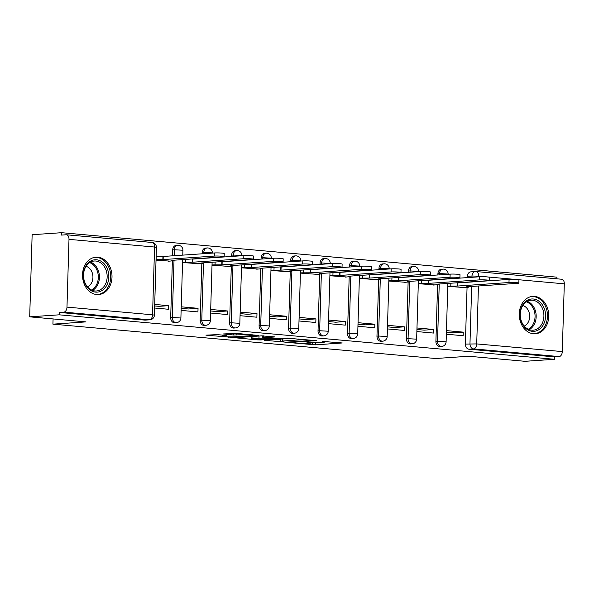 <?xml version="1.0" encoding="UTF-8"?>
<svg xmlns="http://www.w3.org/2000/svg" width="594" height="594" viewBox="0 0 594 594"><rect width="100%" height="100%" fill="white"/><g stroke="black" fill="none" stroke-linecap="round" stroke-linejoin="round"><path stroke-width="0.89" d="M292.263 342.835L315.548 344.854L342.255 342.968L322.163 341.394A7.544 0.579 -178.3 0 1 325.044 341.936A7.544 0.579 -178.3 0 1 323.44 342.248L321.257 342.396A7.544 0.579 -178.3 0 1 310.662 342.181L305.799 341.906L308.628 342.322A7.544 0.579 -178.3 0 1 311.508 342.864A7.544 0.579 -178.3 0 1 309.905 343.176L307.722 343.325A7.544 0.579 -178.3 0 1 297.126 343.109L292.263 342.835M533.457 333.754A18.741 14.724 86.1 0 0 535.291 333.776A18.741 14.724 86.1 0 0 548.752 315.243A18.741 14.724 86.1 0 0 534.57 296.406A18.741 14.724 86.1 0 0 532.736 296.384A18.741 14.724 86.1 0 0 519.275 314.924A18.741 14.724 86.1 0 0 533.457 333.754M96.718 294.55A18.741 14.724 86.1 0 0 98.545 294.565A18.741 14.724 86.1 0 0 112.006 276.032A18.741 14.724 86.1 0 0 97.824 257.195A18.741 14.724 86.1 0 0 95.99 257.172A18.741 14.724 86.1 0 0 82.529 275.713A18.741 14.724 86.1 0 0 96.718 294.55M217.092 334.622L205.925 335.157L232.016 337.355L258.717 335.469L235.937 333.338L223.247 333.969L233.516 334.979L241.223 334.749A6.311 0.483 -178.3 0 1 248.255 334.793A6.311 0.483 -178.3 0 1 252.495 335.38A6.311 0.483 -178.3 0 1 251.143 335.64L233.895 336.813A6.311 0.483 -178.3 0 1 226.871 336.768A6.311 0.483 -178.3 0 1 222.631 336.182A6.311 0.483 -178.3 0 1 223.975 335.922L226.455 335.462L217.092 334.622M554.514 359.288L525.007 361.308L468.711 356.252L435.647 358.509L52.925 324.153L85.996 321.889L29.7 316.84L59.207 314.82L554.514 359.288L554.581 356.897L559.184 356.578L473.611 348.901A4.804 3.772 -93.9 0 1 469.973 343.77L471.673 286.457M264.1 340.236L289.686 342.53L316.387 340.644L290.295 338.446L264.1 340.236M257.544 339.879L234.764 337.741L261.464 335.855L275.037 336.932L263.409 337.852L270.522 338.58L287.838 338.053L260.855 339.946L257.544 339.879L257.558 339.426M29.7 316.84L32.135 234.712L61.642 232.692L556.949 277.16L556.905 278.809M59.207 314.82L59.281 312.429L63.877 312.117A4.804 2.948 -84.9 0 0 66.981 307.12L68.993 239.36A4.804 2.948 -84.9 0 0 66.461 234.779A4.804 2.948 -84.9 0 0 66.172 234.771L61.576 235.09L61.642 232.692M554.581 356.897L469.008 349.213A4.804 3.772 -93.9 0 1 465.377 344.082L467.055 287.414M467.344 277.613L467.389 276.321L471.985 276.01A4.804 3.772 -93.9 0 1 475.43 271.555A4.804 3.772 -93.9 0 1 475.905 271.562A4.804 2.948 -84.9 0 1 476.188 271.562A4.804 4.804 0 0 0 475.43 271.555L470.834 271.866A4.804 3.772 86.1 0 0 467.389 276.321M561.479 279.239A4.804 2.948 95.1 0 1 561.761 279.247A4.804 2.948 95.1 0 1 564.3 283.828L562.288 351.589A4.804 2.948 95.1 0 1 559.184 356.578M416.877 331.571L433.694 333.078L433.798 329.484L424.161 330.145L416.936 329.499M418.295 283.68L435.12 284.934M387.407 328.92L404.224 330.435L404.328 326.841L394.691 327.502L387.466 326.849M388.825 281.036L405.65 282.291M357.937 326.277L374.755 327.784L374.859 324.198L365.221 324.851L357.996 324.205M359.355 278.386L376.18 279.64M328.467 323.633L345.285 325.141L345.389 321.547L335.751 322.208L328.527 321.562M329.893 275.742L346.71 276.997M298.997 320.983L315.815 322.497L315.926 318.904L306.281 319.565L299.057 318.911M300.423 273.099L317.248 274.354M269.528 318.339L286.345 319.847L286.457 316.26L276.819 316.914L269.594 316.268M270.953 270.448L287.778 271.71M240.058 315.696L256.875 317.203L256.987 313.61L247.349 314.271L240.125 313.625M241.483 267.805L258.308 269.06M210.595 313.045L227.413 314.56L227.517 310.966L217.879 311.627L210.655 310.974M212.013 265.162L228.839 266.416M181.125 310.402L197.943 311.909L198.047 308.323L188.409 308.977L181.185 308.331M182.544 262.511L199.369 263.773M154.603 308.019L168.473 309.266L168.577 305.672L158.94 306.333L154.67 305.947M156.029 260.135L169.899 261.122M170.686 317.627L172.319 317.515A4.804 3.772 -93.9 0 0 176.425 322.653L174.792 322.765A4.804 3.772 86.1 0 1 170.686 317.627L172.364 260.959M172.52 255.821L172.698 249.866L174.324 249.755A4.804 3.772 -93.9 0 1 177.777 245.3A4.804 3.772 -93.9 0 1 178.245 245.307M200.156 320.277L201.789 320.166A4.804 3.772 -93.9 0 0 205.888 325.297L204.262 325.408A4.804 3.772 86.1 0 1 200.156 320.277L201.834 263.602M202.131 253.801L202.168 252.509L203.794 252.398A4.804 3.772 -93.9 0 1 207.247 247.943A4.804 3.772 -93.9 0 1 207.714 247.95M229.626 322.921L231.252 322.809A4.804 3.772 -93.9 0 0 235.358 327.94L233.732 328.051A4.804 3.772 86.1 0 1 229.626 322.921L231.304 266.246M231.593 256.445L231.638 255.16L233.264 255.049A4.804 3.772 -93.9 0 1 236.716 250.594A4.804 3.772 -93.9 0 1 237.184 250.594M259.095 325.564L260.721 325.453A4.804 3.772 -93.9 0 0 264.827 330.591L263.201 330.702A4.804 3.772 86.1 0 1 259.095 325.564L260.773 268.889M261.063 259.088L261.1 257.803L262.734 257.692A4.804 3.772 -93.9 0 1 266.186 253.237A4.804 3.772 -93.9 0 1 266.654 253.244M288.558 328.215L290.191 328.096A4.804 3.772 -93.9 0 0 294.297 333.234L292.664 333.345A4.804 3.772 86.1 0 1 288.558 328.215L290.243 271.54M290.533 261.739L290.57 260.447L292.203 260.335A4.804 3.772 -93.9 0 1 295.656 255.88A4.804 3.772 -93.9 0 1 296.124 255.888M318.028 330.858L319.661 330.747A4.804 3.772 -93.9 0 0 323.767 335.877L322.134 335.989A4.804 3.772 86.1 0 1 318.028 330.858L319.713 274.183M320.003 264.382L320.04 263.097L321.673 262.986A4.804 3.772 -93.9 0 1 325.126 258.531A4.804 3.772 -93.9 0 1 325.594 258.531M347.497 333.501L349.131 333.39A4.804 3.772 -93.9 0 0 353.237 338.521L351.603 338.632A4.804 3.772 86.1 0 1 347.497 333.501L349.183 276.826M349.472 267.025L349.51 265.741L351.143 265.629A4.804 3.772 -93.9 0 1 354.596 261.174A4.804 3.772 -93.9 0 1 355.064 261.182M376.967 336.145L378.601 336.033A4.804 3.772 -93.9 0 0 382.707 341.171L381.073 341.283A4.804 3.772 86.1 0 1 376.967 336.145L378.653 279.477M378.942 269.676L378.979 268.384L380.613 268.273A4.804 3.772 -93.9 0 1 384.058 263.818A4.804 3.772 -93.9 0 1 384.533 263.825M406.437 338.795L408.071 338.684A4.804 3.772 -93.9 0 0 412.177 343.815L410.543 343.926A4.804 3.772 86.1 0 1 406.437 338.795L408.123 282.12M408.412 272.319L408.449 271.035L410.083 270.923A4.804 3.772 -93.9 0 1 413.528 266.468A4.804 3.772 -93.9 0 1 414.003 266.468M435.907 341.439L437.54 341.327A4.804 3.772 -93.9 0 0 441.646 346.458L440.013 346.569A4.804 3.772 86.1 0 1 435.907 341.439L437.585 284.764M437.882 274.963L437.919 273.678L439.545 273.567A4.804 3.772 -93.9 0 1 442.998 269.112A4.804 3.772 -93.9 0 1 443.466 269.119M52.925 324.153L53.081 318.941M446.346 334.214L463.164 335.721L463.268 332.135L453.63 332.788L446.406 332.143M447.765 286.323L464.59 287.578M463.268 332.135L446.45 330.62M174.153 255.71L174.324 249.755L182.907 250.237A4.804 4.804 0 0 0 177.777 245.3L176.151 245.411A4.804 3.772 86.1 0 0 172.698 249.866M203.757 253.69L203.794 252.398L212.377 252.881A4.804 4.804 0 0 0 207.247 247.943L205.613 248.054A4.804 3.772 86.1 0 0 202.168 252.509M233.227 256.333L233.264 255.049L241.847 255.531A4.804 4.804 0 0 0 236.716 250.594L235.083 250.705A4.804 3.772 86.1 0 0 231.638 255.16M262.697 258.977L262.734 257.692L271.317 258.175A4.804 4.804 0 0 0 266.186 253.237L264.553 253.348A4.804 3.772 86.1 0 0 261.1 257.803M292.166 261.627L292.203 260.335L300.787 260.818A4.804 4.804 0 0 0 295.656 255.88L294.023 255.992A4.804 3.772 86.1 0 0 290.57 260.447M321.636 264.271L321.673 262.986L330.257 263.469A4.804 4.804 0 0 0 325.126 258.531L323.492 258.642A4.804 3.772 86.1 0 0 320.04 263.097M351.106 266.914L351.143 265.629L359.719 266.112A4.804 4.804 0 0 0 354.596 261.174L352.962 261.286A4.804 3.772 86.1 0 0 349.51 265.741M380.576 269.565L380.613 268.273L389.189 268.755A4.804 4.804 0 0 0 384.058 263.818L382.432 263.929A4.804 3.772 86.1 0 0 378.979 268.384M410.038 272.208L410.083 270.923L418.659 271.399A4.804 4.804 0 0 0 413.528 266.468L411.902 266.58A4.804 3.772 86.1 0 0 408.449 271.035M439.508 274.851L439.545 273.567L448.128 274.049A4.804 4.804 0 0 0 442.998 269.112L441.364 269.223A4.804 3.772 86.1 0 0 437.919 273.678M59.281 312.429L144.854 320.114A4.804 3.772 86.1 0 0 145.322 320.114L149.918 319.802A4.804 3.772 -93.9 0 1 149.45 319.795L63.877 312.117M433.798 329.484L416.981 327.977M404.328 326.841L387.511 325.334M374.859 324.198L358.041 322.683M345.389 321.547L328.571 320.04M315.926 318.904L299.109 317.396M286.457 316.26L269.639 314.746M256.987 313.61L240.169 312.102M227.517 310.966L210.699 309.459M198.047 308.323L181.229 306.808M168.577 305.672L154.715 304.432M311.531 342.322L315.696 342.456M325.052 341.817L328.088 341.609M277.829 339.293L280.851 339.568M286.375 342.144L311.687 340.614L308.717 340.191A7.544 0.579 -178.3 0 0 298.129 339.976L282.41 341.053A7.544 0.579 -178.3 0 0 280.799 341.357A7.544 0.579 -178.3 0 0 283.687 341.899L286.375 342.463M251.596 336.939L248.99 336.709M252.881 338.506A6.311 0.483 -178.3 0 0 251.537 338.766A6.311 0.483 -178.3 0 0 255.776 339.352A6.311 0.483 -178.3 0 0 262.8 339.397L269.386 338.884L262.273 338.164L252.881 338.506L252.947 336.434M456.712 282.818L457.915 282.915L457.826 286.026L447.772 286.07M462.978 287.689L468.636 287.177L466.513 286.805L517.671 283.316A5.524 0.423 -178.3 0 0 518.852 283.086A5.524 0.423 -178.3 0 0 515.139 282.573A5.524 0.423 -178.3 0 0 508.984 282.529L457.826 286.026M457.915 282.915L509.073 279.418A5.524 0.423 1.7 0 1 515.228 279.462A5.524 0.423 1.7 0 1 518.941 279.974L518.852 283.086M427.242 280.175L428.445 280.271L428.356 283.383L418.302 283.427M433.509 285.046L439.166 284.533L437.043 284.162L488.201 280.665A5.524 0.423 -178.3 0 0 489.382 280.442A5.524 0.423 -178.3 0 0 485.669 279.93A5.524 0.423 -178.3 0 0 479.514 279.885L428.356 283.383M428.445 280.271L479.603 276.774A5.524 0.423 1.7 0 1 485.758 276.819A5.524 0.423 1.7 0 1 489.471 277.331L489.382 280.442M397.772 277.524L398.975 277.621L398.886 280.739L388.832 280.784M404.039 282.402L409.697 281.89L407.573 281.519L458.731 278.022A5.524 0.423 -178.3 0 0 459.912 277.792A5.524 0.423 -178.3 0 0 456.199 277.287A5.524 0.423 -178.3 0 0 450.044 277.242L398.886 280.739M398.975 277.621L450.133 274.131A5.524 0.423 1.7 0 1 456.289 274.168A5.524 0.423 1.7 0 1 460.001 274.68L459.912 277.792M543.629 324.235A16.216 12.741 -93.9 0 1 526.039 328.586A16.216 12.741 -93.9 0 1 522.022 306.088A16.216 12.741 -93.9 0 1 539.619 301.737A16.216 12.741 -93.9 0 1 543.629 324.235M522.081 306.808A15.013 11.798 86.1 0 0 522 322.601A15.013 11.798 86.1 0 0 533.108 330.19A15.013 11.798 86.1 0 0 542.092 323.611A15.013 11.798 86.1 0 0 542.174 307.826A15.013 11.798 86.1 0 0 531.066 300.23A15.013 11.798 86.1 0 0 522.081 306.808M522.817 305.524A10.692 8.398 -93.9 0 1 528.385 321.933A10.692 8.398 -93.9 0 1 524.22 326.069M533.523 333.761A18.622 14.627 86.1 0 0 534.095 333.739A18.622 14.627 86.1 0 0 545.233 325.579A18.622 14.627 86.1 0 0 545.329 305.999A18.622 14.627 86.1 0 0 531.556 296.584A18.622 14.627 86.1 0 0 530.991 296.636M106.883 285.023A16.216 12.741 -93.9 0 1 89.293 289.375A16.216 12.741 -93.9 0 1 85.284 266.877A16.216 12.741 -93.9 0 1 102.873 262.526A16.216 12.741 -93.9 0 1 106.883 285.023M85.336 267.604A15.013 11.798 86.1 0 0 85.261 283.39A15.013 11.798 86.1 0 0 96.362 290.986A15.013 11.798 86.1 0 0 105.346 284.4A15.013 11.798 86.1 0 0 105.428 268.614A15.013 11.798 86.1 0 0 94.32 261.018A15.013 11.798 86.1 0 0 85.336 267.604M86.071 266.312A10.692 8.398 -93.9 0 1 91.639 282.722A10.692 8.398 -93.9 0 1 87.474 286.857M96.785 294.55A18.622 14.627 86.1 0 0 97.349 294.527A18.622 14.627 86.1 0 0 108.487 286.367A18.622 14.627 86.1 0 0 108.583 266.788A18.622 14.627 86.1 0 0 94.817 257.373A18.622 14.627 86.1 0 0 94.246 257.425M368.302 274.881L369.513 274.977L369.416 278.089L359.363 278.133M374.569 279.752L380.227 279.239L378.103 278.868L429.262 275.378A5.524 0.423 -178.3 0 0 430.442 275.148A5.524 0.423 -178.3 0 0 426.73 274.636A5.524 0.423 -178.3 0 0 420.574 274.599L369.416 278.089M369.513 274.977L420.663 271.48A5.524 0.423 1.7 0 1 426.819 271.525A5.524 0.423 1.7 0 1 430.531 272.037L430.442 275.148M338.832 272.238L340.043 272.334L339.946 275.445L329.9 275.49M345.099 277.108L350.757 276.596L348.641 276.225L399.792 272.728A5.524 0.423 -178.3 0 0 400.972 272.505A5.524 0.423 -178.3 0 0 397.26 271.993A5.524 0.423 -178.3 0 0 391.104 271.948L339.946 275.445M340.043 272.334L391.194 268.837A5.524 0.423 1.7 0 1 397.349 268.882A5.524 0.423 1.7 0 1 401.069 269.394L400.972 272.505M309.363 269.587L310.573 269.683L310.476 272.802L300.43 272.846M315.629 274.465L321.287 273.953L319.171 273.582L370.322 270.084A5.524 0.423 -178.3 0 0 371.502 269.862A5.524 0.423 -178.3 0 0 367.79 269.349A5.524 0.423 -178.3 0 0 361.635 269.305L310.476 272.802M310.573 269.683L361.731 266.194A5.524 0.423 1.7 0 1 367.886 266.231A5.524 0.423 1.7 0 1 371.599 266.743L371.502 269.862M279.893 266.944L281.103 267.04L281.007 270.151L270.961 270.196M286.159 271.814L291.817 271.302L289.701 270.931L340.859 267.441A5.524 0.423 -178.3 0 0 342.033 267.211A5.524 0.423 -178.3 0 0 338.32 266.699A5.524 0.423 -178.3 0 0 332.165 266.661L281.007 270.151M281.103 267.04L332.261 263.543A5.524 0.423 1.7 0 1 338.417 263.588A5.524 0.423 1.7 0 1 342.129 264.1L342.033 267.211M250.43 264.3L251.633 264.397L251.544 267.508L241.491 267.552M256.697 269.171L262.348 268.659L260.231 268.288L311.39 264.79A5.524 0.423 -178.3 0 0 312.563 264.568A5.524 0.423 -178.3 0 0 308.85 264.055A5.524 0.423 -178.3 0 0 302.695 264.011L251.544 267.508M251.633 264.397L302.792 260.9A5.524 0.423 1.7 0 1 308.947 260.944A5.524 0.423 1.7 0 1 312.659 261.457L312.563 264.568M220.961 261.65L222.163 261.746L222.074 264.865L212.021 264.909M227.227 266.528L232.885 266.015L230.762 265.644L281.92 262.147A5.524 0.423 -178.3 0 0 283.1 261.924A5.524 0.423 -178.3 0 0 279.38 261.412A5.524 0.423 -178.3 0 0 273.233 261.367L222.074 264.865M222.163 261.746L273.322 258.256A5.524 0.423 1.7 0 1 279.477 258.293A5.524 0.423 1.7 0 1 283.19 258.806L283.1 261.924M191.491 259.006L192.694 259.103L192.605 262.214L182.551 262.258M197.757 263.877L203.415 263.365L201.292 262.993L252.45 259.504A5.524 0.423 -178.3 0 0 253.631 259.274A5.524 0.423 -178.3 0 0 249.918 258.761A5.524 0.423 -178.3 0 0 243.763 258.724L192.605 262.214M192.694 259.103L243.852 255.606A5.524 0.423 1.7 0 1 250.007 255.65A5.524 0.423 1.7 0 1 253.72 256.163L253.631 259.274M156.14 256.296L163.224 256.459L163.135 259.571L156.051 259.415M168.288 261.234L173.945 260.721L171.822 260.35L222.98 256.853A5.524 0.423 -178.3 0 0 224.161 256.63A5.524 0.423 -178.3 0 0 220.448 256.118A5.524 0.423 -178.3 0 0 214.293 256.073L163.135 259.571M163.224 256.459L214.382 252.962A5.524 0.423 1.7 0 1 220.537 253.007A5.524 0.423 1.7 0 1 224.25 253.519L224.161 256.63M66.981 307.12L152.554 314.805L154.566 247.045L68.993 239.36M465.377 344.082L476.715 343.911L562.288 351.589M471.948 277.294L471.985 276.01L478.727 276.143L478.705 276.834M478.437 285.996L476.715 343.911A4.804 2.948 95.1 0 1 473.611 348.901L469.008 349.213M564.3 283.828L478.727 276.143A4.804 2.948 -84.9 0 0 476.188 271.562L561.761 279.247M176.425 322.653A4.804 4.804 0 0 0 180.895 317.998L172.319 317.515L174.02 260.202M205.888 325.297A4.804 4.804 0 0 0 210.365 320.641L201.789 320.166L203.49 262.845M235.358 327.94A4.804 4.804 0 0 0 239.835 323.292L231.252 322.809L232.952 265.496M264.827 330.591A4.804 4.804 0 0 0 269.305 325.935L260.721 325.453L262.422 268.139M294.297 333.234A4.804 4.804 0 0 0 298.775 328.579L290.191 328.096L291.892 270.782M323.767 335.877A4.804 4.804 0 0 0 328.244 331.229L319.661 330.747L321.361 273.426M353.237 338.521A4.804 4.804 0 0 0 357.714 333.873L349.131 333.39L350.831 276.076M382.707 341.171A4.804 4.804 0 0 0 387.184 336.516L378.601 336.033L380.301 278.72M412.177 343.815A4.804 4.804 0 0 0 416.646 339.167L408.071 338.684L409.771 281.363M441.646 346.458A4.804 4.804 0 0 0 446.116 341.81L437.54 341.327L439.241 284.014M144.854 320.114L149.45 319.795A4.804 2.948 95.1 0 0 152.554 314.805L154.395 315.147L156.408 247.386A4.804 4.804 0 0 0 152.034 242.463L66.461 234.779M152.034 242.463A4.804 2.948 -84.9 0 1 154.566 247.045L156.408 247.386M315.622 342.456L315.548 344.854M312.31 342.389L312.244 344.787M289.694 342.122L289.686 342.53M298.158 338.922L298.129 339.976M282.469 338.981L282.41 341.053M263.966 335.87L263.907 337.756M260.863 339.471L260.855 339.946M262.34 335.825L262.273 338.164M259.021 336.026L258.962 338.09M223.997 335.239L223.975 335.922M241.253 333.813L241.223 334.749M236.872 333.42L236.82 335.046M233.568 333.241L233.516 334.979M232.031 336.887L232.016 337.355M228.72 336.85L228.712 337.288M457.632 282.893L457.543 286.004M450.876 283.219L450.794 285.863M509.073 279.418L508.984 282.529M428.163 280.242L428.074 283.353M421.406 280.568L421.324 283.219M479.603 276.774L479.514 279.885M398.693 277.598L398.604 280.71M391.936 277.925L391.862 280.576M450.133 274.131L450.044 277.242M527.257 301.321A15.013 11.798 -93.9 0 1 534.362 324.138A15.013 11.798 -93.9 0 1 529.187 329.625M528.266 329.239A14.523 11.412 86.1 0 0 533.301 323.916A14.523 11.412 86.1 0 0 526.395 301.834M90.511 262.117A15.013 11.798 -93.9 0 1 97.616 284.927A15.013 11.798 -93.9 0 1 92.449 290.414M91.521 290.028A14.523 11.412 86.1 0 0 96.555 284.704A14.523 11.412 86.1 0 0 89.649 262.622M369.223 274.955L369.134 278.066M362.466 275.282L362.392 277.925M420.663 271.48L420.574 274.599M339.753 272.304L339.664 275.416M332.996 272.631L332.922 275.282M391.194 268.837L391.104 271.948M310.291 269.661L310.194 272.772M303.527 269.988L303.452 272.639M361.731 266.194L361.635 269.305M280.821 267.018L280.724 270.129M274.064 267.345L273.983 269.988M332.261 263.543L332.165 266.661M251.351 264.367L251.255 267.486M244.594 264.694L244.513 267.345M302.792 260.9L302.695 264.011M221.881 261.724L221.785 264.835M215.125 262.051L215.043 264.701M273.322 258.256L273.233 261.367M192.411 259.081L192.322 262.192M185.655 259.407L185.573 262.051M243.852 255.606L243.763 258.724M162.942 256.43L162.853 259.548M156.2 256.296L156.103 259.407M214.382 252.962L214.293 256.073M447.854 283.427L446.116 341.81M418.384 280.776L416.646 339.167M388.914 278.133L387.184 336.516M359.444 275.49L357.714 333.873M329.974 272.839L328.244 331.229M300.505 270.196L298.775 328.579M271.035 267.552L269.305 325.935M241.565 264.902L239.835 323.292M212.103 262.258L210.365 320.641M182.907 250.237L182.766 255.123M182.633 259.615L180.895 317.998M149.918 319.802A4.804 4.804 0 0 0 154.395 315.147M311.531 342.255L311.508 342.864M325.067 341.335L325.044 341.936M312.05 340.169L312.036 340.548M280.865 339.092L280.799 341.357M263.469 335.848L263.409 337.852M251.604 336.531L251.537 338.766M269.394 338.476L269.386 338.884M222.661 335.12L222.631 336.182M252.509 334.823L252.495 335.38M468.651 286.664L468.636 287.177M439.181 284.014L439.166 284.533M409.712 281.37L409.697 281.89M531.556 296.584L531.088 296.614M534.095 333.739L533.62 333.769M94.817 257.373L94.342 257.41M97.349 294.527L96.881 294.557M380.242 278.727L380.227 279.239M350.772 276.076L350.757 276.596M321.302 273.433L321.287 273.953M291.832 270.79L291.817 271.302M262.37 268.139L262.348 268.659M232.9 265.496L232.885 266.015M203.43 262.852L203.415 263.365M173.96 260.202L173.945 260.721"/></g></svg>
